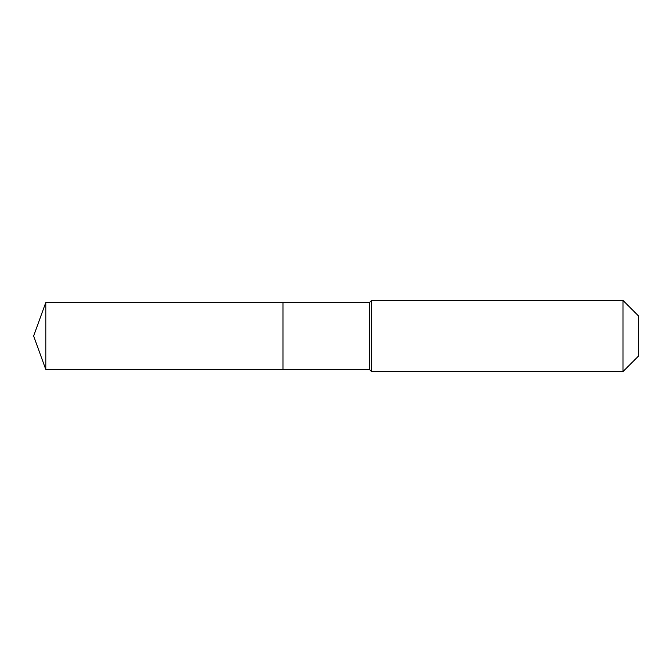 <?xml version="1.0" encoding="UTF-8"?>
<svg xmlns="http://www.w3.org/2000/svg" width="672" height="672" viewBox="0 0 672 672"><rect width="100%" height="100%" fill="white"/><g stroke="black" fill="none" stroke-linecap="round" stroke-linejoin="round"><path stroke-width="1.01" d="M33.6 336L45.797 302.501L369.499 302.501L371.574 300.426L622.986 300.426L638.4 315.84L638.4 356.16L622.986 371.574L371.574 371.574L369.499 369.499L45.797 369.499L33.6 336L45.797 369.499L45.797 302.501M638.4 356.16L622.986 371.574L371.574 371.574L369.499 369.499L282.971 369.499L282.971 302.501L282.971 369.499L45.797 369.499M369.499 369.499L369.499 302.501M371.574 371.574L371.574 300.426M622.986 371.574L622.986 300.426"/></g></svg>
